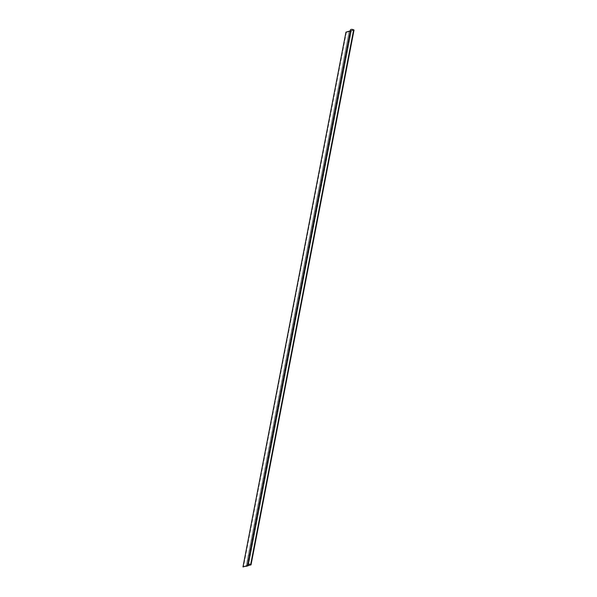 <?xml version="1.0" encoding="UTF-8"?>
<svg xmlns="http://www.w3.org/2000/svg" width="597" height="597" viewBox="0 0 597 597"><rect width="100%" height="100%" fill="white"/><g stroke="black" fill="none" stroke-linecap="round" stroke-linejoin="round"><path stroke-width="0.45" stroke-dasharray="2.98 2.24" d="M350.461 29.887A1.888 0.843 -169.1 0 0 350.991 30.641L248.016 565.404M350.991 30.641L350.275 30.857M345.962 32.156L346.342 32.387L243.36 567.15M346.342 32.387L354.021 30.081M248.098 565.419L351.081 30.656L346.044 32.171L353.596 29.865A1.828 0.813 -169.1 0 0 351.708 29.38A1.828 0.813 -169.1 0 0 350.521 29.902A1.828 0.813 -169.1 0 0 351.081 30.656L346.044 32.171L353.931 30.074L250.621 564.62A1.828 0.813 -169.1 0 0 248.725 564.135A1.828 0.813 -169.1 0 0 247.546 564.658A1.828 0.813 -169.1 0 0 247.546 564.665L350.521 29.902A1.828 0.813 -169.1 0 0 351.081 30.656L248.098 565.419L243.069 566.926L346.044 32.171L243.069 566.926M346.342 32.35L243.36 567.105L346.342 32.35M247.546 564.658L350.521 29.902A1.828 0.813 -169.1 0 1 351.708 29.38A1.828 0.813 -169.1 0 1 353.596 29.865L250.956 564.829M246.218 566.366L349.111 31.559L351.245 30.917L248.27 565.672L246.136 566.314L349.111 31.559M349.193 31.611L351.327 30.969L349.133 31.574L351.267 30.932L248.27 565.68M351.267 30.932L248.292 565.672M351.327 30.969L248.367 565.65M353.596 29.865L250.621 564.62L353.596 29.865"/><path stroke-width="0.9" d="M250.658 564.613A1.888 0.843 -169.1 0 0 248.703 564.105A1.888 0.843 -169.1 0 0 247.486 564.65A1.888 0.843 -169.1 0 0 248.016 565.404L242.979 566.919L251.038 564.844L250.658 564.613L353.64 29.85A1.888 0.843 -169.1 0 0 351.685 29.35A1.888 0.843 -169.1 0 0 350.461 29.887L247.486 564.65M350.275 30.857L345.962 32.156L242.979 566.919M353.64 29.85L354.021 30.081L251.038 564.844M250.956 564.829L250.621 564.62A1.828 0.813 -169.1 0 0 248.725 564.135A1.828 0.813 -169.1 0 0 247.546 564.665A1.828 0.813 -169.1 0 0 248.098 565.419L243.069 566.926M248.098 565.419L248.098 565.419A1.828 0.813 -169.1 0 1 247.546 564.665M246.158 566.329L248.285 565.687"/></g></svg>
